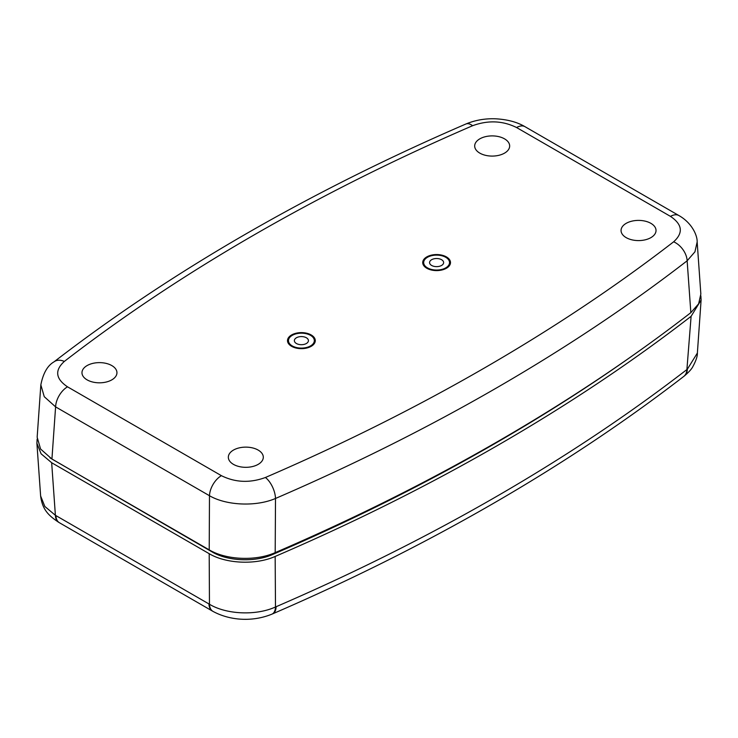 <?xml version="1.0" encoding="UTF-8"?>
<svg xmlns="http://www.w3.org/2000/svg" width="738" height="738" viewBox="0 0 738 738"><rect width="100%" height="100%" fill="white"/><g stroke="black" fill="none" stroke-linecap="round" stroke-linejoin="round"><path stroke-width="1.11" d="M426.785 268.245L426.785 268.245A13.884 8.017 180 0 1 426.785 256.907A13.884 8.017 180 0 1 446.425 256.907A13.884 8.017 180 0 1 446.425 268.245A13.884 8.017 180 0 1 426.785 268.245M291.575 346.306L291.575 346.306A13.884 8.017 180 0 1 291.575 334.969A13.884 8.017 180 0 1 311.215 334.969A13.884 8.017 180 0 1 311.215 346.306A13.884 8.017 180 0 1 291.575 346.306M258.18 450.088A17.481 10.092 0 0 0 239.029 447.92A17.481 10.092 0 0 0 228.337 457.348A17.481 10.092 0 0 0 233.457 464.368A17.481 10.092 0 0 0 252.414 466.573A17.481 10.092 0 0 0 263.3 457.348A17.481 10.092 0 0 0 258.18 450.088M650.907 223.356A17.481 10.092 0 0 0 631.746 221.188A17.481 10.092 0 0 0 621.055 230.616A17.481 10.092 0 0 0 626.175 237.627A17.481 10.092 0 0 0 645.132 239.841A17.481 10.092 0 0 0 656.027 230.616A17.481 10.092 0 0 0 650.907 223.356M504.543 138.855A17.481 10.092 0 0 0 485.392 136.687A17.481 10.092 0 0 0 474.691 146.115A17.481 10.092 0 0 0 479.811 153.126A17.481 10.092 0 0 0 498.768 155.34A17.481 10.092 0 0 0 509.663 146.115A17.481 10.092 0 0 0 504.543 138.855M111.825 365.587A17.481 10.092 0 0 0 92.665 363.419A17.481 10.092 0 0 0 81.973 372.847A17.481 10.092 0 0 0 87.093 379.858A17.481 10.092 0 0 0 106.051 382.072A17.481 10.092 0 0 0 116.945 372.847A17.481 10.092 0 0 0 111.825 365.587M472.588 125.718A2018.522 1165.385 0 0 0 64.354 361.417C54.529 370.328 55.581 378.797 67.518 386.823L221.4 475.669C235.265 482.56 249.942 483.169 265.412 477.495A2018.522 1165.385 0 0 0 673.646 241.806C683.471 232.894 682.419 224.417 670.482 216.391L516.6 127.545C502.726 120.663 488.058 120.054 472.588 125.718A16.873 8.247 -113.3 0 0 465.899 124.002L465.899 124.002C309.084 191.769 171.797 271.049 54.04 361.832L54.04 361.832C47.564 365.531 43.164 373.207 40.839 384.867L37.158 437.228L40.581 449.027L51.928 459.054L209.214 549.865L209.481 495.724L55.599 406.878L44.262 396.693L40.839 384.867M275.191 552.624A2038.153 1176.723 0 0 0 690.851 312.644L687.143 260.8A2035.376 1175.117 180 0 1 275.505 498.464L275.191 552.624C255.938 561.258 226.16 560.041 209.214 549.865M265.412 477.495A16.873 8.247 -113.3 0 1 275.505 498.464C256.187 506.877 226.4 505.613 209.481 495.724A16.873 9.742 120 0 1 221.4 475.669M670.482 216.391A16.873 9.742 120 0 1 678.914 215.551L678.914 215.551C692.096 223.033 697.401 235.597 697.161 241.935L694.938 251.824L687.143 260.8A16.873 11.033 -127.7 0 0 673.646 241.806M697.161 241.935L700.842 294.001L698.628 303.816L690.851 312.644M678.914 215.551L525.041 126.715A16.873 9.742 120 0 0 516.6 127.545M64.354 361.417A16.873 11.033 -127.7 0 0 54.04 361.832M67.518 386.823A16.873 9.742 120 0 0 55.599 406.878L51.928 459.054M59.105 522.541A16.873 9.677 -59.7 0 1 58.8 522.375C48.791 515.714 42.398 509.903 40.627 495.973L44.834 506.462L55.387 515.29L209.463 604.247C226.381 614.56 256.169 615.833 275.486 606.987L276.095 606.728A2035.533 1175.21 0 0 0 496.231 496.646A2035.533 1175.21 0 0 0 686.903 369.554L691.109 316.298L701.1 300.034L700.869 295.837M37.131 439.073L36.9 443.289L41.107 453.815L51.669 462.735L55.387 515.29A16.873 9.677 -59.7 0 0 58.8 522.375L59.4 522.725A16.873 9.742 -60 0 1 55.922 515.594M686.903 369.554A16.873 11.033 52.3 0 1 683.711 376.472L684.237 376.066A16.873 10.969 52 0 0 687.355 369.194L697.373 353.032L701.1 300.034M691.109 316.298A2038.356 1176.833 180 0 1 275.163 556.443L275.486 606.987A16.873 8.312 -113 0 1 271.999 614.117L271.999 614.117C252.811 622.033 230.284 620.759 213.024 611.415L213.024 611.415A16.873 9.806 -60.3 0 1 209.463 604.247L209.195 553.685C226.086 563.832 255.855 565.105 275.163 556.443M209.195 553.685L51.669 462.735M634.781 354.092A2034.14 1174.398 180 0 1 495.244 443.363A2034.14 1174.398 180 0 1 272.645 554.496C255.034 562.43 227.599 561.258 212.175 551.959L49.981 457.864M697.373 353.032C697.539 356.196 695.971 360.836 692.668 366.952C691.349 369.387 688.545 372.422 684.237 376.066A16.873 10.969 52 0 1 683.969 376.269M441.573 259.711A7.029 4.059 0 0 0 433.916 258.826A7.029 4.059 0 0 0 429.571 262.58A7.029 4.059 0 0 0 431.629 265.449A7.029 4.059 0 0 0 439.294 266.326A7.029 4.059 0 0 0 443.63 262.58A7.029 4.059 0 0 0 441.573 259.711M427.459 267.857A12.933 7.463 0 0 0 441.555 269.481A12.933 7.463 0 0 0 449.534 262.58A12.933 7.463 0 0 0 445.743 257.294A12.933 7.463 0 0 0 431.656 255.68A12.933 7.463 0 0 0 423.667 262.58A12.933 7.463 0 0 0 427.459 267.857M306.371 337.764A7.029 4.059 0 0 0 298.706 336.888A7.029 4.059 0 0 0 294.37 340.633A7.029 4.059 0 0 0 296.427 343.511A7.029 4.059 0 0 0 304.084 344.388A7.029 4.059 0 0 0 308.429 340.633A7.029 4.059 0 0 0 306.371 337.764M292.248 345.919A12.933 7.463 0 0 0 306.344 347.533A12.933 7.463 0 0 0 314.333 340.633A12.933 7.463 0 0 0 310.541 335.356A12.933 7.463 0 0 0 296.445 333.742A12.933 7.463 0 0 0 288.466 340.633A12.933 7.463 0 0 0 292.248 345.919M213.466 552.679L213.439 552.042M271.566 554.948L271.593 554.035M272.34 613.951A16.873 8.247 -113.4 0 0 272.691 613.822A16.873 8.247 -113.4 0 0 276.095 606.728M212.728 611.239A16.873 9.742 -60 0 1 212.415 611.073A16.873 9.742 -60 0 1 208.937 603.942M525.041 126.715C517.32 122.13 507.578 119.491 495.788 118.809C485.226 118.384 475.263 120.109 465.899 124.002M40.627 495.973L36.9 443.289M683.711 376.472C625.261 421.582 561.609 464.008 492.744 503.768C423.898 543.509 350.55 580.188 272.691 613.822L271.999 614.117M213.024 611.415L59.4 522.725"/></g></svg>
